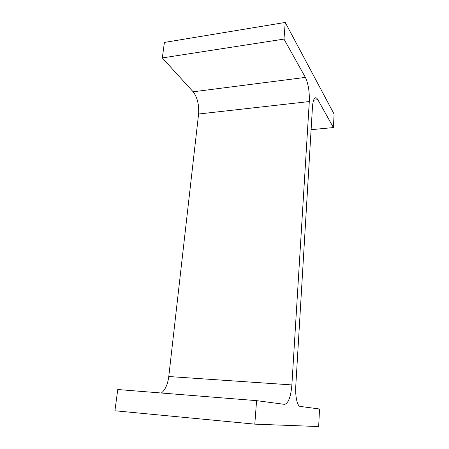 <?xml version="1.0" encoding="UTF-8"?>
<svg xmlns="http://www.w3.org/2000/svg" width="449" height="449" viewBox="0 0 449 449"><rect width="100%" height="100%" fill="white"/><g stroke="black" fill="none" stroke-linecap="round" stroke-linejoin="round"><path stroke-width="0.67" d="M309.294 101.553L291.878 384.922C290.829 396.899 288.387 403.376 284.537 404.347L256.581 400.643L254.802 424.148L318.667 426.55L319.536 408.994L300.246 406.435C297.294 406.323 295.088 396.388 295.79 385.814L312.465 106.946C312.886 101.227 313.913 98.168 315.552 97.764C316.315 97.697 317.084 98.348 317.858 99.717L333.416 127.567L334.084 114.068L285.238 22.45L283.981 39.097L305.382 77.396C308.3 83.66 309.602 91.714 309.294 101.553L198.587 114.018L168.773 376.526L291.878 384.922M161.343 393.01C165.243 389.928 167.718 384.434 168.773 376.526M254.802 424.148L114.916 410.762L117.773 389.519L256.581 400.643M311.106 129.677L333.416 127.567M283.981 39.097L162.319 57.927L164.401 42.436L285.238 22.45M162.319 57.927L193.16 91.792L305.382 77.396M198.587 114.018C199.193 104.83 197.386 97.422 193.16 91.792M313.598 100.2L317.858 99.717"/></g></svg>
